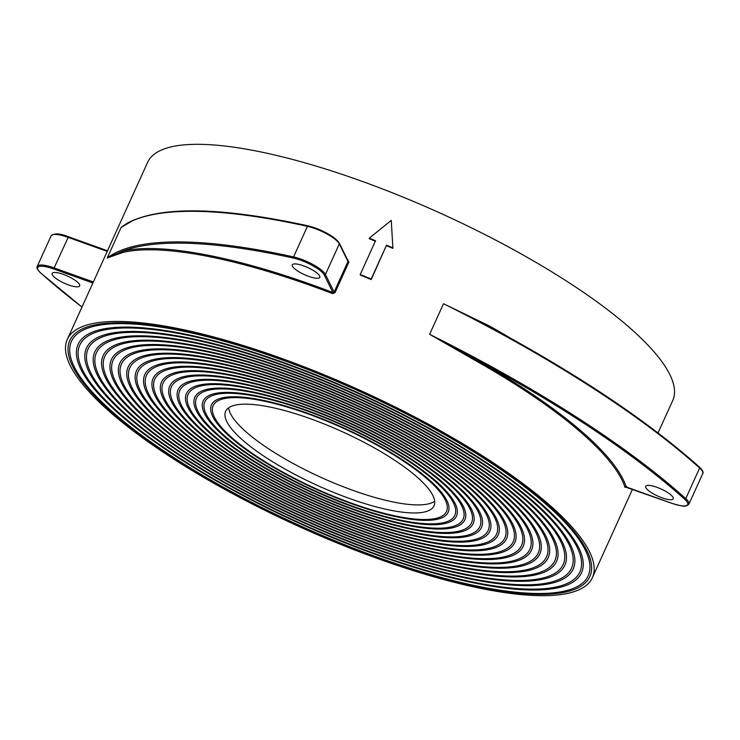 <?xml version="1.0" encoding="UTF-8"?>
<svg xmlns="http://www.w3.org/2000/svg" width="740" height="740" viewBox="0 0 740 740"><rect width="100%" height="100%" fill="white"/><g stroke="black" fill="none" stroke-linecap="round" stroke-linejoin="round"><path stroke-width="1.11" d="M658.027 432.937L672.725 400.543A288.304 74.629 -155.6 0 0 360.602 180.801A288.304 74.629 -155.6 0 0 147.621 162.338L67.275 339.457A288.304 74.629 -155.6 0 0 379.398 559.199A288.304 74.629 -155.6 0 0 592.379 577.663A288.304 74.629 -155.6 0 0 280.257 357.92A288.304 74.629 -155.6 0 0 67.275 339.457M338.865 242.785A21.969 5.689 24.4 0 0 308.256 225.941A0.916 0.555 102.5 0 0 307.433 226.338L293.558 256.928A22.884 5.92 24.4 0 1 300.903 259.102A22.884 5.92 24.4 0 1 325.443 274.475L334.11 292.069L332.898 292.531A289.22 74.87 24.4 0 0 122.202 251.295A0.916 0.842 -103.8 0 1 122.599 252.525L107.226 258.001A472.268 122.248 24.4 0 1 293.558 256.928A0.916 0.555 102.5 0 0 293.641 258.14A471.352 122.017 -155.6 0 0 122.202 251.295L107.226 258.001L121.101 227.402L134.023 219.891M656.861 487.281A15.105 3.913 24.4 0 1 673.215 498.788A15.105 3.913 24.4 0 1 662.05 497.816A15.105 3.913 24.4 0 1 645.706 486.31A15.105 3.913 24.4 0 1 656.861 487.281M63.335 274.383A15.105 3.913 24.4 0 1 79.689 285.89A15.105 3.913 24.4 0 1 68.533 284.928A15.105 3.913 24.4 0 1 52.179 273.421A15.105 3.913 24.4 0 1 63.335 274.383M303.446 265.817A15.105 3.913 24.4 0 1 319.8 277.324A15.105 3.913 24.4 0 1 308.645 276.353A15.105 3.913 24.4 0 1 292.291 264.846A15.105 3.913 24.4 0 1 303.446 265.817M281.043 359.52A283.725 73.445 24.4 0 1 588.207 575.766A283.725 73.445 24.4 0 1 378.612 557.599A283.725 73.445 24.4 0 1 71.447 341.353A283.725 73.445 24.4 0 1 281.043 359.52M378.926 558.238A285.557 73.917 -155.6 0 0 589.882 576.525A285.557 73.917 -155.6 0 0 280.728 358.882A285.557 73.917 -155.6 0 0 69.773 340.594A285.557 73.917 -155.6 0 0 378.926 558.238M282.615 362.711A274.577 71.077 24.4 0 1 579.873 571.983A274.577 71.077 24.4 0 1 377.039 554.408A274.577 71.077 24.4 0 1 79.781 345.136A274.577 71.077 24.4 0 1 282.615 362.711M377.354 555.046A276.399 71.549 -155.6 0 0 581.548 572.741A276.399 71.549 -155.6 0 0 282.301 362.073A276.399 71.549 -155.6 0 0 78.107 344.378A276.399 71.549 -155.6 0 0 377.354 555.046M284.188 365.911A265.42 68.709 24.4 0 1 571.539 568.209A265.42 68.709 24.4 0 1 375.467 551.207A265.42 68.709 24.4 0 1 88.116 348.91A265.42 68.709 24.4 0 1 284.188 365.911M375.781 551.855A267.251 69.181 -155.6 0 0 573.213 568.958A267.251 69.181 -155.6 0 0 283.873 365.264A267.251 69.181 -155.6 0 0 86.451 348.161A267.251 69.181 -155.6 0 0 375.781 551.855M285.769 369.103A256.271 66.341 24.4 0 1 563.205 564.426A256.271 66.341 24.4 0 1 373.894 548.016A256.271 66.341 24.4 0 1 96.45 352.693A256.271 66.341 24.4 0 1 285.769 369.103M374.209 548.654A258.103 66.813 -155.6 0 0 564.87 565.184A258.103 66.813 -155.6 0 0 285.446 368.464A258.103 66.813 -155.6 0 0 94.785 351.935A258.103 66.813 -155.6 0 0 374.209 548.654M287.342 372.294A247.114 63.964 24.4 0 1 554.87 560.643A247.114 63.964 24.4 0 1 372.312 544.825A247.114 63.964 24.4 0 1 104.784 356.476A247.114 63.964 24.4 0 1 287.342 372.294M372.627 545.463A248.945 64.445 -155.6 0 0 556.535 561.401A248.945 64.445 -155.6 0 0 287.028 371.656A248.945 64.445 -155.6 0 0 103.119 355.718A248.945 64.445 -155.6 0 0 372.627 545.463M290.487 378.686A228.808 59.228 24.4 0 1 538.202 553.085A228.808 59.228 24.4 0 1 369.168 538.433A228.808 59.228 24.4 0 1 121.453 364.034A228.808 59.228 24.4 0 1 290.487 378.686M369.482 539.072A230.64 59.7 -155.6 0 0 539.867 553.835A230.64 59.7 -155.6 0 0 290.173 378.048A230.64 59.7 -155.6 0 0 119.788 363.285A230.64 59.7 -155.6 0 0 369.482 539.072M292.06 381.886A219.66 56.86 24.4 0 1 529.868 549.302A219.66 56.86 24.4 0 1 367.595 535.242A219.66 56.86 24.4 0 1 129.787 367.817A219.66 56.86 24.4 0 1 292.06 381.886M367.91 535.88A221.491 57.331 -155.6 0 0 531.533 550.061A221.491 57.331 -155.6 0 0 291.745 381.239A221.491 57.331 -155.6 0 0 128.122 367.059A221.491 57.331 -155.6 0 0 367.91 535.88M293.632 385.078A210.502 54.492 24.4 0 1 521.534 545.519A210.502 54.492 24.4 0 1 366.022 532.041A210.502 54.492 24.4 0 1 138.121 371.6A210.502 54.492 24.4 0 1 293.632 385.078M366.337 532.68A212.334 54.964 -155.6 0 0 523.199 546.277A212.334 54.964 -155.6 0 0 293.318 384.439A212.334 54.964 -155.6 0 0 136.456 370.842A212.334 54.964 -155.6 0 0 366.337 532.68M295.204 388.269A201.354 52.124 24.4 0 1 513.199 541.736A201.354 52.124 24.4 0 1 364.45 528.85A201.354 52.124 24.4 0 1 146.455 375.384A201.354 52.124 24.4 0 1 295.204 388.269M364.764 529.488A203.186 52.596 -155.6 0 0 514.864 542.494A203.186 52.596 -155.6 0 0 294.89 387.631A203.186 52.596 -155.6 0 0 144.79 374.625A203.186 52.596 -155.6 0 0 364.764 529.488M296.777 391.469A192.206 49.756 24.4 0 1 504.865 537.962A192.206 49.756 24.4 0 1 362.878 525.65A192.206 49.756 24.4 0 1 154.79 379.157A192.206 49.756 24.4 0 1 296.777 391.469M363.192 526.288A194.028 50.227 -155.6 0 0 506.53 538.711A194.028 50.227 -155.6 0 0 296.463 390.831A194.028 50.227 -155.6 0 0 153.125 378.408A194.028 50.227 -155.6 0 0 363.192 526.288M298.359 394.661A183.048 47.388 24.4 0 1 496.531 534.178A183.048 47.388 24.4 0 1 361.305 522.459A183.048 47.388 24.4 0 1 163.124 382.941A183.048 47.388 24.4 0 1 298.359 394.661M361.62 523.097A184.88 47.86 -155.6 0 0 498.196 534.937A184.88 47.86 -155.6 0 0 298.035 394.022A184.88 47.86 -155.6 0 0 161.459 382.182A184.88 47.86 -155.6 0 0 361.62 523.097M299.931 397.861A173.9 45.011 24.4 0 1 488.197 530.395A173.9 45.011 24.4 0 1 359.723 519.267A173.9 45.011 24.4 0 1 171.467 386.724A173.9 45.011 24.4 0 1 299.931 397.861M360.038 519.905A175.732 45.492 -155.6 0 0 489.862 531.154A175.732 45.492 -155.6 0 0 299.617 397.214A175.732 45.492 -155.6 0 0 169.793 385.966A175.732 45.492 -155.6 0 0 360.038 519.905M301.504 401.052A164.743 42.643 24.4 0 1 479.853 526.612A164.743 42.643 24.4 0 1 358.151 516.067A164.743 42.643 24.4 0 1 179.802 390.507A164.743 42.643 24.4 0 1 301.504 401.052M358.465 516.705A166.574 43.123 -155.6 0 0 481.527 527.37A166.574 43.123 -155.6 0 0 301.189 400.414A166.574 43.123 -155.6 0 0 178.127 389.749A166.574 43.123 -155.6 0 0 358.465 516.705M303.076 404.243A155.594 40.275 24.4 0 1 471.519 522.838A155.594 40.275 24.4 0 1 356.578 512.876A155.594 40.275 24.4 0 1 188.136 394.281A155.594 40.275 24.4 0 1 303.076 404.243M356.893 513.514A157.426 40.746 -155.6 0 0 473.193 523.587A157.426 40.746 -155.6 0 0 302.762 403.605A157.426 40.746 -155.6 0 0 186.462 393.532A157.426 40.746 -155.6 0 0 356.893 513.514M304.649 407.444A146.437 37.907 24.4 0 1 463.185 519.054A146.437 37.907 24.4 0 1 355.006 509.675A146.437 37.907 24.4 0 1 196.47 398.065A146.437 37.907 24.4 0 1 304.649 407.444M355.32 510.313A148.268 38.378 -155.6 0 0 464.859 519.813A148.268 38.378 -155.6 0 0 304.334 406.806A148.268 38.378 -155.6 0 0 194.805 397.306A148.268 38.378 -155.6 0 0 355.32 510.313M306.221 410.635A137.288 35.539 24.4 0 1 454.85 515.271A137.288 35.539 24.4 0 1 353.433 506.484A137.288 35.539 24.4 0 1 204.804 401.848A137.288 35.539 24.4 0 1 306.221 410.635M353.748 507.122A139.12 36.01 -155.6 0 0 456.515 516.03A139.12 36.01 -155.6 0 0 305.907 409.997A139.12 36.01 -155.6 0 0 203.139 401.089A139.12 36.01 -155.6 0 0 353.748 507.122M307.794 413.827A128.131 33.171 24.4 0 1 446.516 511.488A128.131 33.171 24.4 0 1 351.861 503.293A128.131 33.171 24.4 0 1 213.138 405.631A128.131 33.171 24.4 0 1 307.794 413.827M352.175 503.931A129.963 33.642 -155.6 0 0 448.181 512.246A129.963 33.642 -155.6 0 0 307.479 413.188A129.963 33.642 -155.6 0 0 211.474 404.873A129.963 33.642 -155.6 0 0 352.175 503.931M349.502 498.492A114.404 29.619 -155.6 0 0 434.019 505.818A114.404 29.619 -155.6 0 0 310.153 418.627A114.404 29.619 -155.6 0 0 225.645 411.301A114.404 29.619 -155.6 0 0 349.502 498.492M228.632 407.805A114.404 29.619 -155.6 0 0 353.147 490.444A114.404 29.619 -155.6 0 0 434.676 501.267M288.914 375.495A237.965 61.596 24.4 0 1 546.536 556.859A237.965 61.596 24.4 0 1 370.74 541.625A237.965 61.596 24.4 0 1 113.118 360.26A237.965 61.596 24.4 0 1 288.914 375.495M371.055 542.263A239.797 62.077 -155.6 0 0 548.201 557.618A239.797 62.077 -155.6 0 0 288.6 374.856A239.797 62.077 -155.6 0 0 111.453 359.501A239.797 62.077 -155.6 0 0 371.055 542.263M347.976 260.757L339.318 243.183C333.768 236.023 323.352 230.251 308.09 225.848C219.873 206.691 159.479 205.877 126.892 223.406L121.101 227.402A472.268 122.248 -155.6 0 1 307.433 226.338A22.884 5.92 -155.6 0 1 314.778 228.503A22.884 5.92 -155.6 0 1 339.318 243.886L325.443 274.475A0.916 0.842 153.8 0 1 324.259 274.984A21.969 5.689 -155.6 0 0 293.641 258.14M324.259 274.984L332.898 292.531L332.621 293.632L335.026 292.661L334.11 292.069L347.985 261.479L339.318 243.886A0.916 0.842 153.8 0 0 339.318 243.183M483.118 323.306L482.721 323.103C574.092 371.757 646.362 419.784 699.541 467.181A0.916 0.684 132 0 0 699.291 467.06A471.352 122.017 24.4 0 0 489.075 326.516L443.5 303.724L489.085 325.794L488.927 326.405M626.604 486.402L626.216 486.938A289.22 74.87 24.4 0 0 474.46 358.715L429.625 334.323A472.268 122.248 24.4 0 1 685.758 498.612A0.916 0.684 132 0 1 684.685 499.26A471.352 122.017 -155.6 0 0 474.46 358.715L473.748 359.612L429.625 334.323L443.5 303.724A472.268 122.248 -155.6 0 1 699.633 468.022L685.758 498.612A22.884 5.92 24.4 0 1 688.903 504.153L686.979 505.707C684.204 505.568 687.515 507.945 671.532 503.228L671.476 503.172A21.969 5.689 -155.6 0 0 684.685 499.26M369.232 238.206L391.266 220.4L392.857 247.854A290.136 75.101 -155.6 0 0 386.53 245.208L371.184 279.017A290.136 75.101 -155.6 0 0 360.214 274.54L375.55 240.722A290.136 75.101 -155.6 0 0 369.232 238.206L369.353 238.77A288.304 74.629 -155.6 0 1 375.356 241.166M347.985 261.479L348.901 262.071L347.726 260.249M671.476 503.172L626.216 486.938A0.916 0.86 -17.7 0 0 625.013 487.42A288.304 74.629 -155.6 0 0 473.748 359.612M360.214 274.54L360.297 275.086A288.304 74.629 -155.6 0 1 371.203 279.544L386.53 245.208M371.184 279.017L371.203 279.544M392.857 247.854L392.838 248.363A288.304 74.629 -155.6 0 0 386.539 245.726M391.266 220.4L391.71 228.04M332.621 293.632A288.304 74.629 -155.6 0 0 312.761 286.269A288.304 74.629 -155.6 0 0 122.599 252.525M40.302 272.57A0.916 0.684 -48 0 0 40.709 272.94A471.352 122.017 -155.6 0 0 81.992 307.007M81.974 307.063L40.46 272.82C37.352 269.684 36.269 267.556 37.222 266.437A22.884 5.92 24.4 0 1 54.122 267.908L53.918 269.027A21.969 5.689 -155.6 0 0 40.709 272.94M107.226 251.387L67.997 237.309A22.884 5.92 -155.6 0 0 51.097 235.847C54.362 233.017 60.153 233.322 68.469 236.772L54.122 267.908L93.351 281.977M107.494 250.804L68.469 236.772L107.504 250.777M702.778 473.563C703.731 472.444 702.649 470.316 699.541 467.181A0.916 0.684 132 0 1 699.633 468.022A22.884 5.92 -155.6 0 1 702.778 473.563L688.903 504.153M92.879 283.013L53.918 269.027M347.411 259.601A288.304 74.629 24.4 0 1 347.966 259.814M348.901 262.071L335.026 292.661M489.085 325.794A288.304 74.629 24.4 0 1 509.795 337.755M51.097 235.847L37.222 266.437M671.532 503.228L625.504 487.077L625.929 486.346M632.496 489.223L592.379 577.663"/></g></svg>
